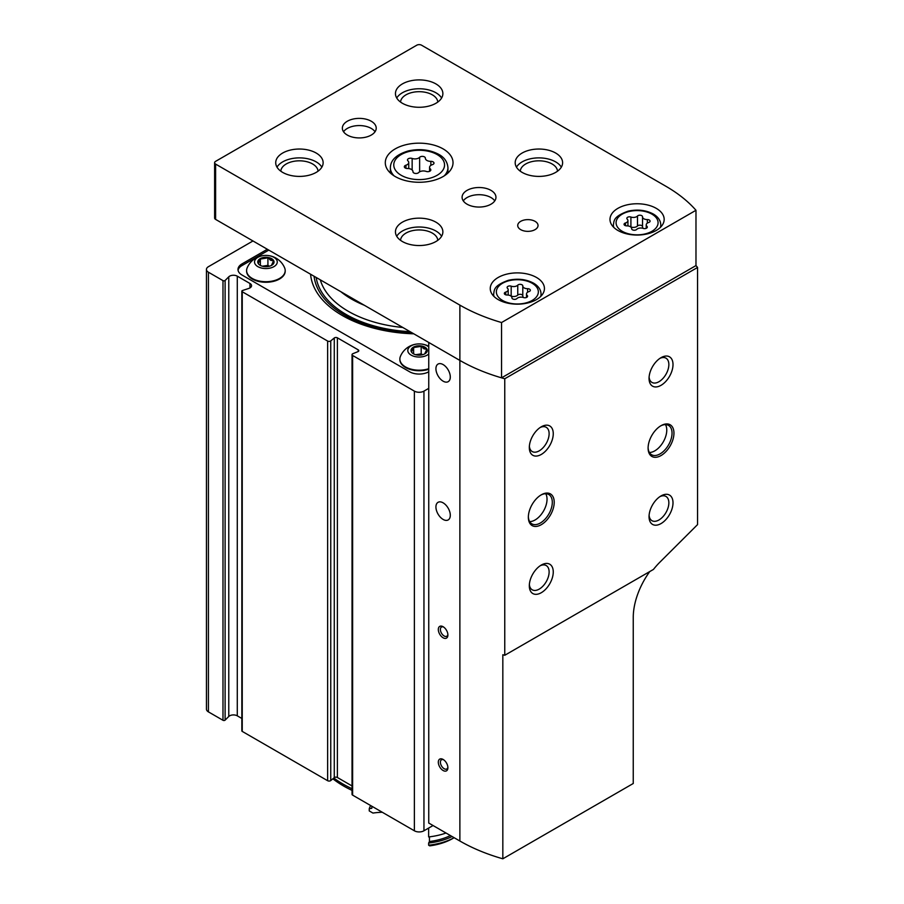 <?xml version="1.0" encoding="UTF-8"?>
<svg xmlns="http://www.w3.org/2000/svg" width="904" height="904" viewBox="0 0 904 904"><rect width="100%" height="100%" fill="white"/><g stroke="black" fill="none" stroke-linecap="round" stroke-linejoin="round"><path stroke-width="1.36" d="M428.745 371.77L428.745 371.77A13.549 7.82 0 0 1 409.58 371.77L241.956 274.985A13.549 7.82 0 0 1 237.989 269.46A13.549 7.82 0 0 1 241.956 263.923L267.335 249.267M310.58 274.24A108.706 62.76 0 0 0 342.288 315.496A108.706 62.76 0 0 0 413.749 333.802M252.973 240.972L208.428 266.691A6.769 3.91 0 0 0 206.44 269.46A6.769 3.91 0 0 0 208.428 272.217L222.983 280.624A1.356 0.78 0 0 0 225.119 280.466L228.768 276.816L228.768 716.476L225.119 720.126A1.356 0.78 0 0 1 222.983 720.285L208.428 711.889A6.769 3.91 0 0 1 206.44 709.12L206.44 269.46M428.745 388.358L423.953 391.127A6.769 3.91 0 0 1 414.371 391.127L352.628 355.475A2.034 1.175 0 0 1 352.029 354.639A2.034 1.175 0 0 1 352.899 353.679L357.939 351.645A2.034 1.175 0 0 0 358.809 350.684A2.034 1.175 0 0 0 358.21 349.848L337.384 337.825A2.034 1.175 0 0 0 334.277 337.983L330.751 340.898A2.034 1.175 0 0 1 327.643 341.057L242.238 291.743A1.356 0.78 0 0 1 241.843 291.19A1.356 0.78 0 0 1 242.521 290.512L248.849 288.41A5.424 3.13 0 0 0 251.561 285.698A5.424 3.13 0 0 0 249.967 283.483L237.289 276.161A5.424 3.13 0 0 0 228.768 276.816M237.289 276.161L237.289 715.832A5.424 3.13 0 0 0 228.768 716.476M237.289 715.832L241.843 718.454M241.843 291.19L241.843 730.85A1.356 0.78 0 0 0 242.238 731.404L327.643 780.717A2.034 1.175 0 0 0 330.751 780.559L334.277 777.643A2.034 1.175 0 0 1 337.384 777.485L352.029 785.949M352.029 354.639L352.029 794.311A2.034 1.175 0 0 0 352.628 795.136L414.371 830.787A6.769 3.91 0 0 0 423.953 830.787L433.05 825.533M352.029 790.379A106.966 61.754 180 0 1 332.875 778.807M352.029 788.706A107.7 62.173 180 0 1 333.825 778.016M268.77 250.103L241.956 265.584A13.549 7.82 0 0 0 238.057 270.285M285.201 270.838A19.3 11.142 180 0 1 285.201 271.11A19.3 11.142 180 0 1 265.9 282.263A19.3 11.142 180 0 1 246.6 271.11A19.3 11.142 180 0 1 246.6 270.838M270.658 260.318A19.3 11.142 180 0 1 273.822 260.951M428.745 369.273A19.3 11.142 180 0 1 399.862 359.6A19.3 11.142 180 0 1 399.862 359.317M423.919 348.797A19.3 11.142 180 0 1 427.083 349.441M424.903 347.159A8.125 4.689 180 0 1 424.903 353.792A8.125 4.689 180 0 1 413.411 353.792A8.125 4.689 180 0 1 411.309 351.69A8.125 4.689 180 0 1 415.094 346.413A8.125 4.689 180 0 1 424.903 347.159M411.602 351.893L413.625 347.531L421.185 346.368L426.711 349.554L424.688 353.916M428.745 354.006A11.368 6.565 180 0 1 412.371 355.735A11.368 6.565 180 0 1 410.563 346.175A11.368 6.565 180 0 1 427.196 345.837A11.368 6.565 180 0 1 428.745 346.944M428.745 368.719A19.3 11.142 180 0 1 399.862 359.046A19.3 11.142 180 0 1 400.382 356.458A20.317 20.317 0 0 1 428.745 346.311M422.959 348.119A19.3 11.142 180 0 1 426.756 348.797M271.652 258.668A8.125 4.689 180 0 1 271.652 265.313A8.125 4.689 180 0 1 260.149 265.301A8.125 4.689 180 0 1 258.047 263.2A8.125 4.689 180 0 1 261.832 257.922A8.125 4.689 180 0 1 271.652 258.668M258.341 263.403L260.375 259.041L267.923 257.877L273.449 261.075L271.426 265.437M273.935 257.346A11.368 6.565 180 0 1 268.838 268.33A11.368 6.565 180 0 1 254.917 260.295A11.368 6.565 180 0 1 273.935 257.346M284.67 267.968A19.3 11.142 180 0 1 285.201 270.556A19.3 11.142 180 0 1 265.9 281.709A19.3 11.142 180 0 1 246.6 270.556A19.3 11.142 180 0 1 247.12 267.968A20.317 20.317 0 0 1 284.67 267.968M269.697 259.629A19.3 11.142 180 0 1 273.494 260.318M422.665 354.707L421.185 353.859L421.185 346.368M426.711 352.21L426.711 349.554M413.625 353.848L413.625 347.531M421.185 353.859L415.659 354.707M269.403 266.228L267.923 265.369L267.923 257.877M273.449 263.719L273.449 261.075M260.375 265.358L260.375 259.041M267.923 265.369L262.397 266.228M364.301 305.258A95.598 55.189 180 0 1 340.876 291.721M432.383 164.652A5.334 3.085 0 0 0 429.581 167.364A5.334 3.085 0 0 0 430.372 168.98A3.051 1.763 0 0 1 430.835 169.907A3.051 1.763 0 0 1 429.264 171.444A3.051 1.763 0 0 1 426.179 171.41A5.334 3.085 0 0 0 418.688 172.562A3.051 1.763 0 0 1 415.264 173.432A3.051 1.763 0 0 1 412.958 171.726A3.051 1.763 0 0 0 412.958 171.726A5.334 3.085 0 0 0 412.958 171.59A5.334 3.085 0 0 0 407.478 168.517A3.051 1.763 0 0 1 404.337 166.754A3.051 1.763 0 0 1 405.941 165.206A5.334 3.085 0 0 0 408.744 162.494A5.334 3.085 0 0 0 407.941 160.878A3.051 1.763 0 0 1 407.489 159.952A3.051 1.763 0 0 1 409.049 158.415A3.051 1.763 0 0 1 412.145 158.46A5.334 3.085 0 0 0 419.637 157.296A3.051 1.763 0 0 1 423.061 156.426A3.051 1.763 0 0 1 425.366 158.132A3.051 1.763 0 0 1 425.366 158.177A5.334 3.085 0 0 0 425.366 158.268A5.334 3.085 0 0 0 430.846 161.353A3.051 1.763 0 0 1 433.988 163.104A3.051 1.763 0 0 1 432.383 164.652M528.953 291.608A4.678 2.701 0 0 0 526.49 293.992A4.678 2.701 0 0 0 527.19 295.405A2.678 1.548 0 0 1 527.586 296.218A2.678 1.548 0 0 1 526.218 297.574A2.678 1.548 0 0 1 523.506 297.54A4.678 2.701 0 0 0 516.93 298.557A2.678 1.548 0 0 1 513.924 299.314A2.678 1.548 0 0 1 511.901 297.823A2.678 1.548 0 0 1 511.901 297.778A4.678 2.701 0 0 0 511.901 297.698A4.678 2.701 0 0 0 507.087 294.998A2.678 1.548 0 0 1 504.33 293.45A2.678 1.548 0 0 1 505.731 292.094A4.678 2.701 0 0 0 508.195 289.709A4.678 2.701 0 0 0 507.494 288.297A2.678 1.548 0 0 1 507.099 287.483A2.678 1.548 0 0 1 508.477 286.139A2.678 1.548 0 0 1 511.178 286.172A4.678 2.701 0 0 0 517.755 285.144A2.678 1.548 0 0 1 520.772 284.387A2.678 1.548 0 0 1 522.794 285.879A2.678 1.548 0 0 1 522.783 285.924A4.678 2.701 0 0 0 522.783 286.003A4.678 2.701 0 0 0 527.608 288.704A2.678 1.548 0 0 1 530.354 290.252A2.678 1.548 0 0 1 528.953 291.608M630.653 226.915A2.678 1.548 0 0 1 630.913 226.994L630.913 217.039A4.678 2.701 0 0 0 637.489 216.022A2.678 1.548 0 0 1 640.507 215.254A2.678 1.548 0 0 1 642.529 216.757A2.678 1.548 0 0 1 642.529 216.802A4.678 2.701 0 0 0 642.518 216.881A4.678 2.701 0 0 0 647.343 219.582A2.678 1.548 0 0 1 650.089 221.118A2.678 1.548 0 0 1 648.688 222.486A4.678 2.701 0 0 0 646.224 224.859A4.678 2.701 0 0 0 646.925 226.282A2.678 1.548 0 0 1 647.32 227.096A2.678 1.548 0 0 1 645.953 228.441A2.678 1.548 0 0 1 643.241 228.407A4.678 2.701 0 0 0 636.665 229.424A2.678 1.548 0 0 1 633.659 230.192A2.678 1.548 0 0 1 631.636 228.689L631.636 228.644A2.678 1.548 0 0 0 631.636 228.689M631.636 228.644A4.678 2.701 0 0 0 631.636 228.565A4.678 2.701 0 0 0 626.822 225.864A2.678 1.548 0 0 1 624.065 224.316A2.678 1.548 0 0 1 625.478 222.96A4.678 2.701 0 0 0 627.93 220.587A4.678 2.701 0 0 0 627.24 219.163A2.678 1.548 0 0 1 626.834 218.35A2.678 1.548 0 0 1 628.212 217.005A2.678 1.548 0 0 1 630.913 217.039M541.293 524.682A18.283 10.554 -60 0 1 528.354 517.212A18.283 10.554 -60 0 1 541.293 494.816A18.283 10.554 -60 0 1 554.22 502.285A18.283 10.554 -60 0 1 541.293 524.682M661.027 455.548A18.283 10.554 -60 0 1 648.1 448.09A18.283 10.554 -60 0 1 661.027 425.682A18.283 10.554 -60 0 1 673.955 433.152A18.283 10.554 -60 0 1 661.027 455.548M661.027 523.574A16.939 9.774 -60 0 1 649.049 516.659A16.939 9.774 -60 0 1 661.027 495.923A16.939 9.774 -60 0 1 673.005 502.839A16.939 9.774 -60 0 1 661.027 523.574M541.293 454.441A16.939 9.774 -60 0 1 529.315 447.525A16.939 9.774 -60 0 1 541.293 426.79A16.939 9.774 -60 0 1 553.259 433.705A16.939 9.774 -60 0 1 541.293 454.441M541.293 592.708A16.939 9.774 -60 0 1 529.315 585.792A16.939 9.774 -60 0 1 541.293 565.056A16.939 9.774 -60 0 1 553.259 571.961A16.939 9.774 -60 0 1 541.293 592.708M661.027 385.319A16.939 9.774 -60 0 1 649.049 378.403A16.939 9.774 -60 0 1 661.027 357.668A16.939 9.774 -60 0 1 673.005 364.572A16.939 9.774 -60 0 1 661.027 385.319M697.56 267.448L697.56 524.602L659.897 562.175A54.183 31.29 120 0 0 653.445 569.43L504.76 655.276L504.76 378.753L697.56 267.448A162.562 93.858 0 0 0 695.978 265.584L695.978 210.282A162.562 93.858 0 0 0 665.819 186.224L421.558 45.2A3.39 1.955 0 0 0 416.767 45.2L215.615 161.341A3.39 1.955 0 0 0 214.621 162.72A3.39 1.955 0 0 0 215.615 164.099L459.876 305.123A162.562 93.858 0 0 0 501.55 322.536L501.55 377.838A162.562 93.858 0 0 0 504.76 378.753M214.621 162.72L214.621 218.022A3.39 1.955 0 0 0 215.615 219.401L459.876 360.425L428.745 342.458L428.745 823.047L459.876 841.014A162.562 93.858 0 0 0 502.827 858.8L633.252 783.497L633.252 617.477A54.183 31.29 120 0 1 649.761 571.554M502.827 858.8L502.827 654.733A162.562 93.858 180 0 0 504.76 655.276M459.876 841.014L459.876 360.425A162.562 93.858 0 0 0 501.55 377.838L695.978 265.584M459.876 305.123L459.876 360.425A162.562 93.858 0 0 0 501.55 377.838M501.55 322.536L695.978 210.282M536.501 277.471A27.097 15.639 180 0 1 544.434 288.534A27.097 15.639 180 0 1 517.348 304.173A27.097 15.639 180 0 1 490.25 288.534A27.097 15.639 180 0 1 506.974 274.082A27.097 15.639 180 0 1 536.501 277.471M656.236 208.338A27.097 15.639 180 0 1 664.169 219.401A27.097 15.639 180 0 1 637.083 235.051A27.097 15.639 180 0 1 609.985 219.401A27.097 15.639 180 0 1 626.709 204.948A27.097 15.639 180 0 1 656.236 208.338M347.317 135.069A16.939 9.774 0 0 0 365.77 137.182A16.939 9.774 0 0 0 376.222 128.153A16.939 9.774 0 0 0 359.295 118.379A16.939 9.774 0 0 0 342.356 128.153A16.939 9.774 0 0 0 347.317 135.069M467.052 204.191A16.939 9.774 0 0 0 485.504 206.315A16.939 9.774 0 0 0 495.957 197.287A16.939 9.774 0 0 0 479.03 187.512A16.939 9.774 0 0 0 462.091 197.287A16.939 9.774 0 0 0 467.052 204.191M443.107 148.889A33.866 19.549 180 0 1 453.028 162.72A33.866 19.549 180 0 1 419.162 182.269A33.866 19.549 180 0 1 385.296 162.72A33.866 19.549 180 0 1 406.201 144.651A33.866 19.549 180 0 1 443.107 148.889M316.185 153.036A23.707 13.684 180 0 1 323.135 162.72A23.707 13.684 180 0 1 299.427 176.404A23.707 13.684 180 0 1 275.72 162.72A23.707 13.684 180 0 1 290.353 150.075A23.707 13.684 180 0 1 316.185 153.036M555.655 153.036A23.707 13.684 180 0 1 562.604 162.72A23.707 13.684 180 0 1 538.897 176.404A23.707 13.684 180 0 1 515.19 162.72A23.707 13.684 180 0 1 529.823 150.075A23.707 13.684 180 0 1 555.655 153.036M435.92 83.914A23.707 13.684 180 0 1 442.87 93.587A23.707 13.684 180 0 1 419.162 107.282A23.707 13.684 180 0 1 395.455 93.587A23.707 13.684 180 0 1 410.088 80.942A23.707 13.684 180 0 1 435.92 83.914M435.92 222.169A23.707 13.684 180 0 1 442.87 231.842A23.707 13.684 180 0 1 419.162 245.538A23.707 13.684 180 0 1 395.455 231.842A23.707 13.684 180 0 1 410.088 219.197A23.707 13.684 180 0 1 435.92 222.169M520.693 229.639A10.159 5.865 0 0 0 531.767 230.904A10.159 5.865 0 0 0 538.038 225.492A10.159 5.865 0 0 0 527.879 219.627A10.159 5.865 0 0 0 517.721 225.492A10.159 5.865 0 0 0 520.693 229.639M396.732 236.272A23.707 13.684 180 0 1 435.92 231.017A23.707 13.684 180 0 1 441.593 236.272M400.551 240.317A18.622 10.758 180 0 1 412.337 230.689A18.622 10.758 180 0 1 432.327 233.096A18.622 10.758 180 0 1 437.773 240.317M396.732 98.016A23.707 13.684 180 0 1 435.92 92.762A23.707 13.684 180 0 1 441.593 98.016M400.551 102.062A18.622 10.758 180 0 1 412.337 92.434A18.622 10.758 180 0 1 432.327 94.83A18.622 10.758 180 0 1 437.773 102.062M516.466 167.138A23.707 13.684 180 0 1 555.655 161.884A23.707 13.684 180 0 1 561.327 167.138M520.286 171.195A18.622 10.758 180 0 1 532.072 161.567A18.622 10.758 180 0 1 552.073 163.963A18.622 10.758 180 0 1 557.508 171.195M276.997 167.138A23.707 13.684 180 0 1 316.185 161.884A23.707 13.684 180 0 1 321.858 167.138M280.805 171.195A18.622 10.758 180 0 1 292.602 161.567A18.622 10.758 180 0 1 312.592 163.963A18.622 10.758 180 0 1 318.038 171.195M494.77 200.88A16.939 9.774 0 0 0 479.03 194.699A16.939 9.774 0 0 0 463.277 200.88M375.036 131.747A16.939 9.774 0 0 0 359.295 125.566A16.939 9.774 0 0 0 343.543 131.747M443.107 637.772A6.769 3.91 -120 0 0 447.898 635.015A6.769 3.91 -120 0 0 443.107 626.721A6.769 3.91 -120 0 0 438.316 629.478A6.769 3.91 -120 0 0 443.107 637.772M443.107 770.502A6.769 3.91 -120 0 0 447.898 767.745A6.769 3.91 -120 0 0 443.107 759.439A6.769 3.91 -120 0 0 438.316 762.208A6.769 3.91 -120 0 0 443.107 770.502M443.107 519.427A10.159 5.865 -120 0 0 448.192 519.924A10.159 5.865 -120 0 0 448.192 508.195A10.159 5.865 -120 0 0 438.033 502.33A10.159 5.865 -120 0 0 436.474 510.477A10.159 5.865 -120 0 0 443.107 519.427M443.107 381.172A10.159 5.865 -120 0 0 448.192 381.669A10.159 5.865 -120 0 0 448.192 369.939A10.159 5.865 -120 0 0 438.033 364.075A10.159 5.865 -120 0 0 436.474 372.211A10.159 5.865 -120 0 0 443.107 381.172M659.943 358.346A14.001 8.079 -60 0 1 665.954 358.165A14.001 8.079 -60 0 1 668.101 369.386A14.001 8.079 -60 0 1 658.948 381.725A14.001 8.079 -60 0 1 651.953 382.415A14.001 8.079 -60 0 1 649.106 377.115M540.208 565.734A14.001 8.079 -60 0 1 546.219 565.554A14.001 8.079 -60 0 1 548.366 576.775A14.001 8.079 -60 0 1 539.213 589.114A14.001 8.079 -60 0 1 532.219 589.803A14.001 8.079 -60 0 1 529.371 584.504M540.208 427.479A14.001 8.079 -60 0 1 546.219 427.298A14.001 8.079 -60 0 1 548.366 438.519A14.001 8.079 -60 0 1 539.213 450.847A14.001 8.079 -60 0 1 532.219 451.548A14.001 8.079 -60 0 1 529.371 446.248M659.943 496.612A14.001 8.079 -60 0 1 665.954 496.432A14.001 8.079 -60 0 1 668.101 507.641A14.001 8.079 -60 0 1 658.948 519.981A14.001 8.079 -60 0 1 651.953 520.681A14.001 8.079 -60 0 1 649.106 515.382M660.541 425.976A16.939 9.774 -60 0 1 668.531 425.4A16.939 9.774 -60 0 1 671.13 438.971A16.939 9.774 -60 0 1 660.067 453.887A16.939 9.774 -60 0 1 651.603 454.735A16.939 9.774 -60 0 1 648.1 447.514M665.48 424.609A16.939 9.774 -60 0 1 654.801 450.847A16.939 9.774 -60 0 1 649.388 452.486M540.807 495.109A16.939 9.774 -60 0 1 548.796 494.533A16.939 9.774 -60 0 1 551.395 508.093A16.939 9.774 -60 0 1 540.332 523.02A16.939 9.774 -60 0 1 531.868 523.857A16.939 9.774 -60 0 1 528.365 516.647M545.745 493.742A16.939 9.774 -60 0 1 535.066 519.981A16.939 9.774 -60 0 1 529.654 521.608M447.864 767.089A5.311 3.062 60 0 1 446.802 768.976A5.311 3.062 60 0 1 444.146 768.705A5.311 3.062 60 0 1 440.677 764.027A5.311 3.062 60 0 1 441.491 759.778A5.311 3.062 60 0 1 443.661 759.801M447.864 634.359A5.311 3.062 60 0 1 446.802 636.246A5.311 3.062 60 0 1 444.146 635.975A5.311 3.062 60 0 1 440.677 631.308A5.311 3.062 60 0 1 441.491 627.048A5.311 3.062 60 0 1 443.661 627.071M642.529 216.96L642.529 226.757A4.678 2.701 0 0 0 642.518 226.836A4.678 2.701 0 0 0 643.501 228.486M630.913 226.994A4.678 2.701 0 0 0 637.489 225.977L637.489 216.022M642.518 226.633A2.678 1.548 0 0 0 640.439 225.198A2.678 1.548 0 0 0 637.489 225.977M522.783 286.082L522.783 295.879A4.678 2.701 0 0 0 522.783 295.958A4.678 2.701 0 0 0 523.766 297.619M522.783 295.766A2.678 1.548 0 0 0 520.704 294.331A2.678 1.548 0 0 0 517.755 295.099A4.678 2.701 0 0 1 511.178 296.116A2.678 1.548 0 0 0 510.918 296.037M428.643 828.075L428.643 836.923A50.805 29.323 0 0 0 446.011 833.013M454.113 837.692A50.805 29.323 0 0 1 428.643 845.217L428.643 843.014A46.737 26.984 0 0 0 429.445 841.522A48.432 27.956 0 0 0 450.418 835.556M429.445 841.522L429.445 836.833M428.643 843.014A50.805 29.323 0 0 0 452.09 836.528M428.643 845.217L429.739 845.861A47.415 27.369 0 0 0 452.689 838.528L454.124 837.703M370.629 805.532A50.805 29.323 0 0 0 369.25 808.73A46.737 26.984 0 0 1 371.838 808.266L371.838 806.232M382.29 812.267A46.737 26.984 180 0 0 372.945 813.069L369.25 810.933L369.25 808.73M208.428 272.217L208.428 711.889M222.983 280.624L222.983 720.285M225.119 280.466L225.119 720.126M249.967 283.483L249.967 287.913M242.238 291.743L242.238 731.404M327.643 341.057L327.643 780.717M330.751 340.898L330.751 780.559M334.277 337.983L334.277 777.643M337.384 337.825L337.384 777.485M358.21 349.848L358.21 351.509M352.628 355.475L352.628 795.136M414.371 391.127L414.371 830.787M423.953 391.127L423.953 830.787M241.956 265.584L241.956 263.923M402.8 327.474A100.208 57.856 180 0 1 320.298 279.844M410.077 331.678A103.395 59.687 180 0 1 316.174 277.46M412.179 332.898A105.327 60.805 180 0 1 314.072 276.251M437.118 154.561A25.402 14.667 180 0 1 425.739 179.094A25.402 14.667 180 0 1 394.63 161.138A25.402 14.667 180 0 1 437.118 154.561M532.196 283.28A20.995 12.125 180 0 1 522.783 303.563A20.995 12.125 180 0 1 497.064 288.715A20.995 12.125 180 0 1 532.196 283.28M651.931 214.146A20.995 12.125 180 0 1 642.518 234.43A20.995 12.125 180 0 1 616.799 219.582A20.995 12.125 180 0 1 651.931 214.146M215.615 164.099L215.615 219.401M447.943 173.014L447.943 167.692A28.781 16.622 180 0 1 444.226 175.862M394.087 175.862A28.781 16.622 180 0 1 390.37 167.692L390.37 173.014M660.79 226.972L660.79 224.938A23.707 13.684 180 0 1 660.417 227.356M613.748 227.356A23.707 13.684 180 0 1 613.375 224.938L613.375 226.972M541.055 296.105L541.055 294.06A23.707 13.684 180 0 1 540.682 296.478M494.013 296.478A23.707 13.684 180 0 1 493.64 294.06L493.64 296.105M647.343 223.118L647.343 219.582M646.925 227.898L646.925 226.282M625.478 225.684L625.478 222.96M527.608 292.241L527.608 288.704M527.19 297.032L527.19 295.405M505.731 294.806L505.731 292.094M511.178 296.116L511.178 286.172M517.755 295.099L517.755 285.144M430.846 165.375L430.846 161.353M430.372 170.833L430.372 168.98M405.941 168.302L405.941 165.206M412.145 169.952L412.145 158.46M419.637 171.839L419.637 157.296M447.943 167.692C447.423 161.827 444.384 157.398 438.813 154.392C429.739 149.612 419.58 148.459 408.314 150.934C396.573 154.426 390.584 160.008 390.37 167.692M660.79 224.938C660.632 220.508 658.135 216.87 653.287 214.011C645.818 210.078 637.433 209.129 628.133 211.163C612.765 216.689 614.234 221.039 613.375 224.938M541.055 294.06C540.897 289.642 538.4 286.003 533.541 283.144C526.083 279.212 517.698 278.262 508.398 280.296C493.03 285.822 494.499 290.161 493.64 294.06M642.518 226.836L642.518 216.881M646.224 228.339L646.224 224.859M627.93 225.921L627.93 220.587M522.783 295.958L522.783 286.003M526.49 297.461L526.49 293.992M508.195 295.054L508.195 289.709M429.581 171.331L429.581 167.364M408.744 168.573L408.744 162.494"/></g></svg>
